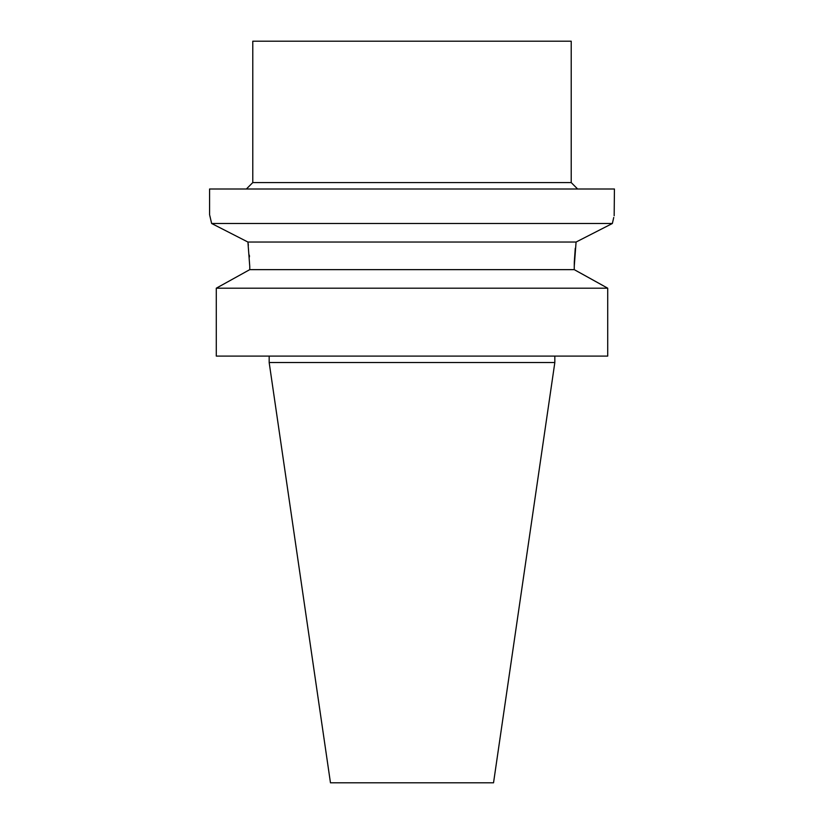 <?xml version="1.0" encoding="UTF-8"?>
<svg xmlns="http://www.w3.org/2000/svg" width="824" height="824" viewBox="0 0 824 824"><rect width="100%" height="100%" fill="white"/><g stroke="black" fill="none" stroke-linecap="round" stroke-linejoin="round"><path stroke-width="1.24" d="M554.83 362.519L269.17 362.519L330.465 782.8L493.535 782.8L554.83 362.519L554.83 356.092M245.243 272.126L249.754 269.644L249.754 266.44L249.754 269.644L216.29 288.194L216.29 356.092L607.71 356.092L607.71 288.194L574.246 269.644L574.297 262.619M216.29 356.092L216.29 288.194L220.595 285.794M574.246 266.44L576.079 242.04L612.366 223.489L576.079 242.04L247.921 242.04L248.374 245.274M249.353 255.152L249.466 256.882M574.297 262.506L574.318 261.692M574.328 261.579L575.265 248.282M578.767 272.126L603.395 285.784M249.754 269.644L574.246 269.644M249.754 266.44L247.921 242.04L211.634 223.489L247.921 242.04M607.71 288.194L216.29 288.194M613.746 217.474L612.366 223.489C615.075 211.82 615.075 211.82 612.366 223.489L211.634 223.489L209.718 215.28M210.017 216.496L210.264 217.495M211.047 220.842L211.593 223.283M614.168 215.764L614.426 189.005L209.574 189.005L209.574 214.714M246.366 189.005L252.783 182.578L571.217 182.578L577.634 189.005M571.217 182.578L571.217 41.2L252.783 41.2L252.783 182.578M269.17 362.519L269.17 356.092"/></g></svg>
